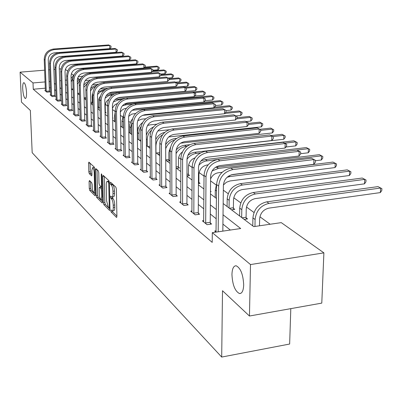 <?xml version="1.0" encoding="UTF-8"?>
<svg xmlns="http://www.w3.org/2000/svg" width="402" height="402" viewBox="0 0 402 402"><rect width="100%" height="100%" fill="white"/><g stroke="black" fill="none" stroke-linecap="round" stroke-linejoin="round"><path stroke-width="0.6" d="M110.776 210.633L111.143 212.01L116.434 217.351L116.912 216.361L116.394 189.136L115.856 187.141L110.52 182.186L110.198 182.915L110.565 184.292L111.248 184.93C112.218 186.121 112.781 188.226 112.937 191.246L112.982 193.503C112.982 195.779 112.63 196.945 111.922 197.01L110.716 196.07L110.49 196.829L110.857 198.206L111.535 198.869C112.5 200.09 113.062 202.201 113.218 205.201L113.263 207.442C113.263 209.673 112.917 210.819 112.218 210.874L111.002 209.884L110.776 210.633M112.334 210.874L112.66 211.809L116.907 216.07M111.801 183.377L112.781 184.739L111.248 184.93M112.042 197.01L113.062 198.668L111.535 198.869M26.522 92.284C26.095 86.666 25.22 83.45 23.894 82.636C22.989 82.882 22.597 84.973 22.708 88.907C23.13 94.48 24.004 97.686 25.331 98.52C26.23 98.299 26.627 96.224 26.522 92.284M243.692 284.923C243.135 274.395 240.612 268.013 236.125 265.772C233.567 265.787 232.17 268.697 231.944 274.501C232.482 284.857 234.994 291.204 239.481 293.545C242.024 293.601 243.426 290.721 243.692 284.923M89.485 180.538L89.088 181.518L89.279 188.608L89.752 190.447L94.972 195.709L95.385 194.744L94.736 168.935L94.244 167.071L88.887 162.132L88.596 163.207L88.827 171.855L89.304 173.689L91.641 175.89L91.932 174.83L91.822 170.508L92.616 167.639C93.48 168.142 94.013 169.85 94.214 172.775L94.646 189.734L93.867 192.523C92.998 192 92.46 190.282 92.259 187.367L92.189 184.568L91.706 182.714L89.485 180.538M223.16 203.533L253.732 226.633L281.274 222.628L323.896 252.868L321.781 303.113L249.451 316.022L222.502 290.731L221.693 357.061L32.18 152.7L30.356 110.444L21.462 102.098L20.1 72.169L44.642 70.179M249.451 316.022L250.501 264.566L212.296 232.663L240.682 228.532L223.03 214.774M45.336 88.184L33.271 89.234L212.206 242.391L212.296 232.663M33.271 89.234L33.004 82.948L20.1 72.169M103.354 202.744L103.857 204.668L109.515 210.372L109.972 209.387L109.409 182.624L108.887 180.664L103.188 175.378L102.746 176.408L103.354 202.744L104.847 202.548L105.354 204.472L109.967 209.105M102.098 202.894L96.666 197.417L96.178 195.533L95.53 169.674L95.837 168.589L98.269 170.805L98.766 172.694L99.023 183.317L99.52 185.211L101.203 186.784L101.515 185.714L101.254 174.584L101.475 173.815L101.912 175.197L102.53 201.915L102.098 202.894L102.389 202.854M221.693 357.061L289.641 344.037L290.802 308.646M230.336 230.034L222.914 224.11M216.246 218.783L210.296 214.03M203.819 208.859L198.327 204.467M192.03 199.437L186.95 195.382M180.825 190.488L176.131 186.739M170.167 181.975L165.825 178.508M160.016 173.87L156.001 170.659M150.338 166.137L146.619 163.167M141.092 158.755L137.655 156.006M132.263 151.695L129.077 149.157M123.811 144.946L120.866 142.594M115.721 138.484L112.997 136.308M107.967 132.293L105.45 130.278M100.53 126.349L98.204 124.489M93.385 120.645L91.239 118.927M86.525 115.163L84.541 113.58M79.923 109.892L78.099 108.434M73.576 104.821L71.893 103.475M67.461 99.932L65.913 98.701M61.566 95.224L60.149 94.093M55.883 90.686L54.582 89.651M50.451 87.736L49.305 87.837M216.125 230.803L214.688 231.014L216.03 232.12M203.744 220.643L202.387 220.834L207.045 224.688L211.603 224.035L210.321 222.989M191.995 211L190.714 211.176L195.131 214.829L199.593 214.216L198.377 213.221M180.83 201.829L179.614 201.99L183.814 205.467L188.186 204.884L187.03 203.94M170.207 193.106L169.051 193.256L173.051 196.563L177.332 196.005L176.232 195.106M160.086 184.789L158.986 184.93L162.8 188.086L166.996 187.553L165.946 186.694M150.433 176.86L149.388 176.986L153.026 179.995L157.137 179.488L156.137 178.674M141.218 169.282L140.223 169.403L143.7 172.277L147.725 171.795L146.77 171.011M132.409 162.041L131.459 162.152L134.781 164.905L138.735 164.438L137.821 163.694M123.982 155.112L123.072 155.217L126.258 157.85L130.132 157.403L129.258 156.69M115.912 148.474L115.042 148.574L118.093 151.097L121.896 150.67L121.062 149.986M108.173 142.112L107.344 142.202L110.269 144.619L114.007 144.212L113.203 143.554M100.751 136.007L99.957 136.092L102.761 138.414L106.435 138.022L105.666 137.389M93.626 130.142L92.862 130.223L95.56 132.454L99.163 132.077L98.425 131.469M86.777 124.509L86.048 124.58L88.636 126.725L92.184 126.364L91.47 125.781M80.194 119.087L79.49 119.158L81.983 121.218L85.465 120.871L84.782 120.314M73.852 113.872L73.179 113.937L75.576 115.922L79.003 115.585L78.345 115.047M67.747 108.847L67.099 108.907L69.41 110.816L72.782 110.495L72.144 109.977M61.863 103.997L61.24 104.058L63.466 105.902L66.782 105.59L66.169 105.088M56.19 99.329L55.587 99.384L57.737 101.158L60.998 100.862L60.411 100.379M50.712 94.817L50.129 94.867L52.205 96.586L55.421 96.294L54.848 95.832M45.426 90.46L44.863 90.51L46.868 92.169L50.029 91.887L49.481 91.44M270.144 224.246L259.898 216.789M254.004 212.502L246.481 207.03M240.768 202.869L233.743 197.759M228.195 193.724L223.321 190.181M216.241 185.026L210.573 180.905M204.03 176.141L199.121 172.569M192.121 167.478L188.638 164.946M180.815 159.252L178.629 157.664M170.061 151.433L169.056 150.7M146.629 134.384L146.323 134.157M138.318 128.338L137.288 127.59M130.343 122.535L128.655 121.309M122.685 116.962L120.389 115.294M115.208 111.525L112.47 109.53M107.404 105.847L105.354 104.354M99.922 100.405L98.701 99.515M92.741 95.179L92.294 94.852M252.768 225.492L252.31 225.557M244.165 219.402L247.537 218.924L246.175 217.904M239.602 215.603L239.205 215.658M231.472 209.814L234.773 209.357L233.482 208.387M227.1 206.206L226.758 206.251M215.211 197.266L214.919 197.307M210.482 191.684L211.09 191.603L210.487 191.151M198.427 183.563L200.08 183.352L198.965 182.518M186.98 175.805L189.578 175.483L188.513 174.684M176.558 168.322L179.548 167.961L178.528 167.202M167.021 161.117L169.961 160.775L168.986 160.046M159.89 153.996L157.901 154.222M150.167 147.509L149.157 147.619M129.73 132.941L129.856 124.303L130.826 121.394L132.504 118.791M112.64 118.153L113.042 118.113L112.63 117.806M105.073 113.032L106.128 112.932L105.424 112.399M97.812 108.093L99.465 107.937L98.786 107.424M92.942 103.048L92.385 102.631M92.942 103.128L90.837 103.329M86.073 98.55L84.41 98.701M79.465 94.118L78.47 94.209M73.114 89.842L72.727 89.872M323.896 252.868L250.501 264.566M48.627 69.858L49.783 69.762M53.853 69.43L55.119 69.33M59.28 68.993L60.983 68.853M65.365 69.44L67.591 71.018M71.385 73.712L73.46 75.184M77.631 78.144L78.892 79.038L77.38 79.169M78.908 79.546L78.892 79.038M61.064 80.556L60.466 80.611L61.084 81.073M65.441 84.37L66.993 85.541M71.44 88.897L73.124 90.174M77.661 93.601L79.49 94.983M84.124 98.485L86.113 99.987M90.842 103.56L92.998 105.188M97.827 108.836L100.163 110.6M105.098 114.334L107.625 116.243M112.676 120.057L115.409 122.123M120.575 126.027L123.535 128.258M128.821 132.253L132.017 134.67M137.434 138.76L140.891 141.373M146.439 145.564L150.172 148.388M155.865 152.69L159.901 155.74M165.74 160.152L170.106 163.448M176.101 167.976L180.82 171.543M186.98 176.197L192.086 180.056M198.417 184.84L203.945 189.015M210.462 193.94L216.452 198.462M66.812 80.068L65.305 80.199M50.215 81.48L49.069 81.581M45.094 81.918L33.004 82.948M216.336 209.563L210.372 204.914M203.879 199.854L198.367 195.558M192.055 190.638L186.965 186.674M180.825 181.89L176.116 178.222M170.141 173.563L165.79 170.177M159.966 165.639L155.936 162.498M150.263 158.076L146.539 155.177M141.001 150.861L137.554 148.177M132.152 143.966L128.962 141.479M123.685 137.368L120.736 135.072M115.58 131.057L112.851 128.926M107.811 125.002L105.289 123.037M100.359 119.198L98.033 117.384M93.209 113.625L91.058 111.947M86.335 108.269L84.355 106.721M79.727 103.118L77.903 101.696M73.37 98.168L71.687 96.857M67.245 93.395L65.702 92.189M61.345 88.797L59.928 87.691M55.657 84.365L54.355 83.35M112.429 210.844L113.746 210.673C114.444 210.613 114.796 209.467 114.796 207.236L113.263 207.442M113.062 198.668C114.032 199.894 114.595 202.005 114.751 205L114.796 207.236M112.123 196.985L113.454 196.814C114.163 196.749 114.52 195.583 114.525 193.312L112.982 193.503M112.781 184.739C113.756 185.93 114.324 188.035 114.48 191.05L114.525 193.312M104.259 176.367L104.847 202.548M108.937 207.774L109.254 207.08L108.756 183.624L108.389 182.257L107.279 181.382C106.58 181.463 106.234 182.634 106.239 184.9L106.59 200.829L108.233 207.07L108.937 207.774M108.61 181.222L109.249 181.448M102.525 201.638L98.133 197.231L96.666 197.417M97.013 169.639L97.646 195.347L98.133 197.231M99.284 194.266C99.49 197.246 100.048 199.01 100.957 199.553L101.771 196.734L101.631 190.669L101.128 188.759L99.445 187.176L99.143 188.242L99.284 194.266M101.108 199.533L102.47 199.367M100.771 187.096L102.214 188.176M94.601 167.89L93.947 167.483M90.053 163.172L90.279 171.684L90.751 173.518L91.927 174.644M90.54 181.573L90.721 188.427L91.194 190.267L95.38 194.467M259.481 225.793L259.642 218.859C260.325 213.045 263.411 209.467 268.908 208.13L380.347 192.593L380.609 188.03L269.028 203.387C260.767 205.392 256.124 210.769 255.104 219.507L254.953 226.457M378.011 186.613L381.9 188.674L378.011 186.613L266.792 201.844C258.556 203.839 253.938 209.186 252.923 217.894L252.757 225.894M381.9 188.674L381.794 190.498L380.347 192.593M222.829 231.13L223.381 185.448C224.025 179.438 227.2 175.78 232.904 174.468L313.741 164.348L313.922 159.574L232.974 169.559C224.401 171.518 219.633 177.016 218.668 186.056L218.18 231.803M311.505 158.227L315.429 160.318L311.505 158.227L230.838 168.126C222.296 170.071 217.547 175.543 216.588 184.548L216.01 232.105M315.429 160.318L315.359 162.222L313.741 164.348M242.064 217.819L246.084 217.251L246.235 209.05C246.883 203.372 249.893 199.889 255.27 198.603L364.493 183.84L364.73 179.377L255.37 193.97C247.285 195.9 242.763 201.131 241.798 209.663L241.657 217.512M246.084 217.251L246.351 219.09M362.257 178.031L366.026 180.026L362.257 178.031L253.245 192.508C245.19 194.422 240.682 199.633 239.728 208.135L239.597 215.949M366.026 180.026L365.931 181.81L364.493 183.84M229.457 208.291L233.391 207.749L233.512 199.734C234.12 194.191 237.059 190.794 242.326 189.558L349.408 175.508L349.619 171.146L242.401 185.031C234.492 186.885 230.075 191.98 229.16 200.317L229.055 207.99M233.391 207.749L233.642 209.512M347.268 169.865L350.921 171.8L347.268 169.865L240.386 183.644C232.502 185.483 228.105 190.558 227.195 198.864L227.095 206.507M350.921 171.8L350.835 173.543L349.408 175.508M205.774 223.638L205.678 222.969L210.231 222.326L210.613 176.282C211.221 170.418 214.311 166.86 219.889 165.599L299.018 156.001L299.178 151.338L219.939 160.81C211.558 162.694 206.909 168.041 206 176.86L205.678 222.969M296.882 150.057L300.686 152.082L296.882 150.057L217.914 159.453C209.563 161.323 204.935 166.649 204.035 175.433L203.638 221.869M210.231 222.326L210.497 224.195M300.686 152.082L300.621 153.946L299.018 156.001M193.93 213.834L193.834 213.186L198.286 212.573L198.503 167.594C199.08 161.87 202.095 158.403 207.548 157.192L285.038 148.072L285.174 143.519L207.583 152.519C199.382 154.328 194.854 159.534 193.99 168.142L193.834 213.186M282.993 142.298L286.676 144.263L282.993 142.298L205.658 151.227C197.488 153.026 192.98 158.212 192.126 166.785L191.9 212.155M198.286 212.573L198.543 214.361M286.676 144.263L286.621 146.082L285.038 148.072M216.598 184.161L215.281 190.051L215.211 197.528M223.391 185.051L226.361 182.277L230.014 180.955L335.042 167.574L335.228 163.307L230.075 176.533L227.085 177.282M336.534 163.961L332.987 162.081L336.534 163.961L336.454 165.669L335.042 167.574M332.987 162.081L231.271 174.82M204 180.438L203.889 188.975M210.588 178.985C212.171 175.453 214.738 173.383 218.296 172.77L222.155 172.292M315.414 160.74L321.334 160.006L321.505 155.83L218.341 168.443L212.13 170.91M322.806 156.489L319.364 154.664L322.806 156.489L322.741 158.157L321.334 160.006M319.364 154.664L215.377 167.378M198.432 181.98L198.879 181.925L198.92 174.418C199.442 169.232 202.181 166.081 207.13 164.971L208.12 164.85M198.879 181.925L199.101 183.478M300.631 153.7L308.249 152.785L308.399 148.69L296.887 150.062M309.701 149.348L306.354 147.574L309.701 149.348L309.64 150.981L308.249 152.785M217.743 159.473L205.216 161.127L202.1 162.468L198.834 165.091M306.354 147.574L205.417 159.534L200.96 160.931M182.669 204.523L182.583 203.889L186.94 203.306L187.005 159.343C187.548 153.755 190.493 150.373 195.829 149.207L271.742 140.534L271.858 136.077L195.844 144.64C187.824 146.383 183.402 151.459 182.588 159.865L182.583 203.889M269.787 134.921L273.355 136.821L269.787 134.921L194.02 143.413C186.025 145.147 181.624 150.202 180.815 158.574L180.744 202.925M186.94 203.306L187.181 205.02M273.355 136.821L273.31 138.6L271.742 140.534M171.961 195.663L171.875 195.045L176.146 194.493L176.071 151.499C176.589 146.037 179.458 142.74 184.684 141.62L259.084 133.353L259.179 128.997L184.689 137.152C176.835 138.831 172.523 143.78 171.749 151.991L171.875 195.045M257.205 127.896L260.672 129.74L257.205 127.896L182.95 135.987C175.121 137.655 170.825 142.584 170.061 150.77L170.126 194.146M176.146 194.493L176.377 196.131M260.672 129.74L260.632 131.479L259.084 133.353M161.765 187.226L161.679 186.623L165.86 186.096L165.664 144.032C166.157 138.69 168.961 135.474 174.076 134.394L247.019 126.509L247.094 122.248L174.066 130.022C166.373 131.645 162.162 136.469 161.428 144.504L161.679 186.623M245.21 121.193L248.582 122.987L245.21 121.193L172.413 128.911C164.745 130.524 160.549 135.333 159.82 143.333L160.011 185.774M165.86 186.096L166.081 187.669M248.582 122.987L248.547 124.69L247.019 126.509M186.98 174.282L188.432 174.106L188.448 166.755C188.764 162.383 190.955 159.413 195.025 157.835M188.432 174.106L188.644 175.599M285.862 147.037L295.746 145.876L295.877 141.866L284.646 143.167M297.178 142.524L293.917 140.8L297.178 142.524L297.123 144.127L295.746 145.876M200.447 152.921L196.493 153.378C192.633 153.921 189.473 155.881 187.005 159.262M293.917 140.8L194.297 152.303L191.171 153.242L187.86 155.348M152.036 179.176L151.956 178.594L156.056 178.086L155.745 136.911C156.212 131.685 158.951 128.55 163.966 127.504L235.502 119.977L235.562 115.806L163.941 123.228C156.408 124.796 152.293 129.504 151.594 137.363L151.956 178.594M233.763 114.801L237.039 116.545L233.763 114.801L162.363 122.168C154.855 123.726 150.755 128.419 150.062 136.248L150.368 177.795M156.056 178.086L156.267 179.599M237.039 116.545L237.014 118.208L235.502 119.977M176.096 166.915L178.453 166.634L178.443 159.433C178.543 156.353 179.86 153.86 182.387 151.941M178.453 166.634L178.654 168.071M194.427 149.489L283.777 139.268L283.892 135.338L272.918 136.579M285.194 135.997L282.023 134.318L285.194 135.997L285.144 137.569L283.777 139.268M187.046 146.268L186.302 146.353C181.85 147.016 178.443 149.438 176.076 153.624M282.023 134.318L270.998 135.559M189.593 144.71L184.709 145.258C181.377 145.69 178.538 147.273 176.192 149.996M142.75 171.498L142.67 170.925L146.695 170.443L146.283 130.122C146.725 125.007 149.403 121.942 154.318 120.932L224.497 113.741L224.547 109.651L154.283 116.746C146.896 118.258 142.876 122.861 142.213 130.549L142.67 170.925M222.829 108.691L226.014 110.389L222.829 108.691L152.775 115.736C145.413 117.243 141.403 121.826 140.75 129.489L141.157 170.177M146.695 170.443L146.896 171.895M226.014 110.389L225.994 112.017L224.497 113.741M165.74 159.86L168.905 159.493L168.88 152.433L170.453 147.423M168.905 159.493L169.101 160.875M180.548 143.172L272.32 132.941L272.42 129.087L260.657 130.384M273.717 129.745L270.626 128.112L273.717 129.745L273.672 131.283L272.32 132.941M270.626 128.112L259.868 129.288M176.594 138.419L175.036 138.589C171.141 139.122 168.021 141.127 165.669 144.599M174.679 140.002C170.327 141.393 167.332 144.303 165.684 148.74M133.876 164.157L133.801 163.594L137.745 163.132L137.238 123.635C137.665 118.625 140.283 115.63 145.102 114.65L213.975 107.771L214.015 103.766L145.057 110.555C137.816 112.017 133.881 116.515 133.248 124.042L133.801 163.594M212.367 102.847L215.472 104.5L212.367 102.847L143.62 109.59C136.399 111.047 132.474 115.525 131.851 123.027L132.353 162.89M137.745 163.132L137.941 164.534M215.472 104.5L215.457 106.098L213.975 107.771M156.338 153.046L159.77 152.654L159.83 144.398M159.77 152.654L159.885 153.474M162.699 134.675C158.373 137.343 156.117 141.172 155.931 146.157L155.981 152.775M168.729 136.951L261.335 126.876L261.421 123.097L248.552 124.479M262.712 123.751L259.702 122.158L262.712 123.751L262.677 125.263L261.335 126.876M259.702 122.158L248.577 123.349M164.82 132.348C160.77 133.268 157.75 135.675 155.765 139.559M125.389 157.132L125.313 156.584L129.183 156.142L128.595 117.429C128.997 112.525 131.565 109.595 136.288 108.646L203.904 102.058L203.93 98.133L136.238 104.636C129.132 106.053 125.283 110.45 124.68 117.821L125.313 156.584M202.352 97.254L205.377 98.862L202.352 97.254L134.856 103.711C127.776 105.123 123.937 109.5 123.344 116.851L123.932 155.926M129.183 156.142L129.369 157.494M205.377 98.862L205.367 100.43L203.904 102.058M151.378 130.278C148.66 132.916 147.278 136.062 147.232 139.72L147.298 146.217M157.86 130.941L169.056 129.74M245.939 121.575L250.798 121.062L250.873 117.349L236.456 118.861M252.154 118.002L249.22 116.449L252.154 118.002L252.129 119.484L250.798 121.062M249.22 116.449L237.024 117.726M153.469 127.012C149.896 128.7 147.519 131.464 146.333 135.293M147.65 146.479L150.152 146.202M117.263 150.408L117.188 149.871L120.987 149.449L120.324 111.495C120.706 106.686 123.218 103.822 127.851 102.902L194.251 96.586L194.266 92.736L127.791 98.967C120.821 100.344 117.052 104.646 116.479 111.872L117.188 149.871M192.754 91.892L195.704 93.46L192.754 91.892L126.474 98.083C119.525 99.45 115.766 103.736 115.198 110.937L115.861 149.253M120.987 149.449L121.168 150.75M195.704 93.46L195.699 94.998L194.251 96.586M142.589 122.55C139.328 125.168 137.66 128.514 137.59 132.59L137.67 138.941M141.062 126.489L139.785 128.876L139.057 131.454L138.971 139.926M147.504 125.514L149.775 124.901L156.69 124.183M235.979 115.962L240.682 115.474L240.743 111.831L224.733 113.47M242.019 112.48L239.16 110.967L242.019 112.48L241.999 113.937L240.682 115.474M239.16 110.967L225.718 112.339M139.318 140.182L140.871 140.017M109.47 143.961L109.399 143.439L113.133 143.032L112.394 105.806C112.761 101.093 115.218 98.289 119.771 97.395L185 91.339L185 87.561L119.706 93.54C112.861 94.872 109.168 99.083 108.62 106.163L109.399 143.439M183.553 86.752L186.427 88.279L183.553 86.752L118.439 92.691C111.62 94.018 107.937 98.214 107.394 105.274L108.128 142.856M113.133 143.032L113.304 144.288M186.427 88.279L186.427 89.787L185 91.339M131.851 122.821L130.886 127.635L130.982 133.886M137.705 120.726L141.564 119.168L145.79 118.741M226.014 110.605L230.959 110.103L231.009 106.53L142.444 115.389M232.281 107.178L229.487 105.696L232.281 107.178L232.261 108.605L230.959 110.103M229.487 105.696L214.487 107.193M131.318 134.142L132.007 134.067M101.997 137.78L101.927 137.268L105.595 136.876L104.791 100.349C105.143 95.726 107.555 92.983 112.022 92.118L176.116 86.299L176.106 82.596L111.947 88.334C105.234 89.626 101.611 93.751 101.088 100.696L101.927 137.268M174.714 81.817L177.523 83.309L174.714 81.817L110.736 87.52C104.038 88.807 100.43 92.917 99.912 99.842L100.711 136.715M105.595 136.876L105.761 138.092M177.523 83.309L177.523 84.787L176.116 86.299M123.409 115.349L121.997 121.057L122.102 127.178M123.389 119.701L123.303 128.087M128.65 116.359L131.695 114.148L135.75 113.454M215.462 105.55L221.608 104.942L221.648 101.43L132.137 110.294M222.914 102.073L220.18 100.631L222.914 102.073L222.899 103.475L221.608 104.942M220.18 100.631L134.74 108.957M94.827 131.846L94.756 131.343L98.359 130.967L97.5 95.118C97.832 90.581 100.198 87.892 104.585 87.053L167.579 81.46L167.564 77.822L104.505 83.34C97.907 84.596 94.359 88.631 93.862 95.45L94.756 131.343M166.227 77.078L168.971 78.531L166.227 77.078L103.339 82.556C96.761 83.807 93.224 87.832 92.726 94.626L93.591 130.821M98.359 130.967L98.515 132.142M168.971 78.531L168.976 79.983L167.579 81.46M115.218 111.922L114.655 115.625L114.771 121.64M120.334 112.173C121.705 109.952 123.63 108.681 126.102 108.364L126.374 108.334M205.126 100.701L212.613 99.972L212.643 96.52L202.759 97.465M213.899 97.163L211.231 95.751L213.899 97.163L213.884 98.54L212.613 99.972M132.459 104.193L126.047 104.811L122.349 105.867M211.231 95.751L124.484 104.033M87.932 126.143L87.862 125.65L91.405 125.288L90.49 90.088C90.812 85.636 93.128 83.003 97.445 82.184L159.378 76.807L159.353 73.234L97.354 78.541C90.877 79.762 87.395 83.716 86.917 90.41L87.862 125.65M158.066 72.516L160.745 73.938L158.066 72.516L96.234 77.787C89.772 79.008 86.304 82.948 85.827 89.616L86.742 125.158M91.405 125.288L91.555 126.429M160.745 73.938L160.755 75.365L159.378 76.807M112.449 108.59C113.314 106.068 114.982 104.384 117.449 103.54M194.729 96.063L203.945 95.189L203.965 91.792L194.292 92.701M205.216 92.435L202.603 91.053L205.216 92.435L205.206 93.787L203.945 95.189M121.927 99.48L118.746 99.776L113.294 101.922M202.603 91.053L192.885 91.963M125.143 98.284L115.067 99.555M81.304 120.66L81.239 120.173L84.716 119.826L83.757 85.254C84.063 80.882 86.34 78.3 90.576 77.506L151.484 72.33L151.453 68.822L90.485 73.928C84.113 75.119 80.701 78.993 80.244 85.561L81.239 120.173M150.212 68.129L152.83 69.521L150.212 68.129L89.405 73.204C83.053 74.39 79.651 78.254 79.194 84.802L80.159 119.711M84.716 119.826L84.867 120.932M152.83 69.521L152.845 70.923L151.484 72.33M105.048 111.962L105.359 111.932L105.223 105.847C105.274 103.098 106.455 100.947 108.776 99.389M105.359 111.932L105.505 112.992M117.967 97.792L195.593 90.576L195.603 87.239L186.121 88.108M196.844 87.872L194.292 86.525L196.844 87.872L196.839 89.209L195.593 90.576M112.706 94.847L108.63 95.721L105.048 98.188M194.292 86.525L184.774 87.395M114.409 93.827L110.62 94.174L106.203 95.641M74.923 115.379L74.857 114.907L78.279 114.575L77.279 80.606C77.571 76.315 79.802 73.782 83.968 73.003L143.881 68.018L143.846 64.571L83.872 69.491C77.611 70.646 74.259 74.45 73.822 80.902L74.857 114.907M142.655 63.908L145.212 65.265L142.655 63.908L82.837 68.792C76.591 69.948 73.249 73.742 72.817 80.169L73.822 114.469M78.279 114.575L78.425 115.64M145.212 65.265L145.228 66.642L143.881 68.018M97.786 107.058L98.721 106.967L98.807 99.058L100.475 95.967M98.721 106.967L98.862 107.992M108.575 93.319L187.533 86.128L187.538 82.847L177.523 83.747M188.774 83.475L186.272 82.154L188.774 83.475L188.769 84.787L187.533 86.128M186.272 82.154L176.955 82.993M105.43 89.4L103.892 89.535L98.053 92.053M104.148 90.375L100.475 91.782L97.51 94.48M68.782 110.299L68.717 109.831L72.084 109.51L71.038 76.129C71.32 71.913 73.511 69.425 77.611 68.672L136.559 63.868L136.519 60.481L77.506 65.219C71.35 66.345 68.064 70.079 67.642 76.415L68.717 109.831M135.368 59.838L137.871 61.169L135.368 59.838L76.511 64.546C70.37 65.672 67.089 69.39 66.672 75.712L67.722 109.419M72.084 109.51L72.224 110.55M137.871 61.169L137.891 62.521L136.559 63.868M90.807 102.319L92.324 102.178L92.174 96.294L92.772 93.304M92.324 102.178L92.46 103.173M100.254 88.932L107.575 88.279M175.478 82.214L179.759 81.832L179.759 78.606L168.971 79.556M180.98 79.234L178.538 77.943L180.98 79.234L180.985 80.521L179.759 81.832M178.538 77.943L168.971 78.782M97.178 85.088L93.606 86.199L90.606 88.571M95.837 86.365L92.822 88.113L90.51 90.777M62.858 105.399L62.797 104.942L66.109 104.636L65.029 71.817C65.3 67.672 67.451 65.235 71.481 64.496L129.499 59.863L129.449 56.531L71.375 61.104C65.32 62.204 62.089 65.868 61.687 72.089L62.797 104.942M128.344 55.913L130.796 57.215L128.344 55.913L70.415 60.456C64.375 61.551 61.154 65.204 60.752 71.415L61.838 104.555M66.109 104.636L66.245 105.641M130.796 57.215L130.811 58.546L129.499 59.863M92.535 84.666L98.525 84.144M168.091 78.053L172.252 77.686L172.242 74.511L160.609 75.516M173.458 75.134L171.066 73.867L173.458 75.134L173.463 76.405L172.252 77.686M171.066 73.867L160.75 74.757M89.249 81.114L86.189 82.621L83.752 85.078M87.802 82.882L83.812 87.319M84.103 97.746L86.043 97.57M57.149 100.676L57.089 100.229L60.35 99.927L59.235 67.657C59.496 63.586 61.612 61.189 65.576 60.476L122.69 55.999L122.635 52.727L65.466 57.134C59.506 58.21 56.335 61.802 55.948 67.923L57.089 100.229M121.565 52.129L123.967 53.401L121.565 52.129L64.536 56.511C58.597 57.581 55.431 61.164 55.044 67.27L56.164 99.862M60.35 99.927L60.481 100.907M123.967 53.401L123.987 54.707L122.69 55.999M85.209 80.606L90.41 80.088M160.745 74.048L165.001 73.682L164.986 70.556L152.147 71.646M166.192 71.174L163.845 69.938L166.192 71.174L166.197 72.425L165.001 73.682M163.845 69.938L152.845 70.868M81.531 77.621L77.31 81.656M80.184 79.887L77.385 84.239M77.651 93.329L79.44 93.169M51.642 96.118L51.582 95.681L54.793 95.39L53.647 63.647C53.898 59.642 55.973 57.29 59.878 56.592L116.113 52.27L116.052 49.049L59.762 53.31C53.898 54.355 50.783 57.888 50.411 63.903L51.582 95.681M115.017 48.471L117.374 49.717L115.017 48.471L58.868 52.707C53.019 53.752 49.908 57.27 49.541 63.275L50.687 95.329M54.793 95.39L54.918 96.339M117.374 49.717L117.394 51.009L116.113 52.27M78.144 76.933L82.872 76.139M152.835 70.244L157.986 69.812L157.966 66.732L144.006 67.893M159.162 67.35L156.86 66.134L159.162 67.35L159.172 68.576L157.986 69.812M156.86 66.134L144.745 67.139M74.144 74.601L71.114 78.496M73.134 77.219L71.224 82.033M71.626 89.043L73.084 88.912M46.32 91.716L46.265 91.284L49.421 91.008L48.25 59.777C48.491 55.838 50.531 53.526 54.376 52.843L109.761 48.667L109.696 45.496L54.26 49.617C48.486 50.637 45.421 54.104 45.064 60.024L46.265 91.284M108.696 44.939L111.002 46.165L108.696 44.939L53.396 49.034C47.637 50.054 44.582 53.511 44.225 59.416L45.401 90.958M49.421 91.008L49.546 91.932M111.002 46.165L111.027 47.431L109.761 48.667M112.66 211.809L111.143 212.01M112.098 184.101L110.565 184.292M112.379 198.01L110.857 198.206M114.751 205L113.218 205.201M114.48 191.05L112.937 191.246M116.766 217.306L116.434 217.351M104.123 176.247L102.746 176.408M109.826 210.331L109.515 210.372M105.354 204.472L103.857 204.668M109.922 206.995L109.254 207.08M109.424 183.543L108.756 183.624M109.374 182.136L108.389 182.257M109.208 181.413L107.686 181.598M97.646 195.347L96.178 195.533M96.882 169.518L95.53 169.674M102.153 185.634L101.515 185.714M101.832 174.513L101.254 174.584M102.409 196.653L101.771 196.734M102.269 190.588L101.631 190.669M102.224 188.618L101.128 188.759M101.053 187.061L99.57 187.242M95.259 189.659L94.646 189.734M94.832 172.699L94.214 172.775M91.787 175.795L91.525 175.825M90.751 173.518L89.304 173.689M90.279 171.684L88.827 171.855M89.922 163.051L88.596 163.207M95.249 195.673L94.972 195.709M91.194 190.267L89.752 190.447M90.721 188.427L89.279 188.608M90.329 181.367L89.088 181.518M255.104 219.507L252.923 217.894M269.028 203.387L266.792 201.844M218.668 186.056L216.588 184.548M232.974 169.559L230.838 168.126M241.798 209.663L239.728 208.135M255.37 193.97L253.245 192.508M229.16 200.317L227.195 198.864M242.401 185.031L240.386 183.644M206 176.86L204.035 175.433M219.939 160.81L217.914 159.453M193.99 168.142L192.126 166.785M207.583 152.519L205.658 151.227M216.527 190.975L215.281 190.051M230.075 176.533L229.034 175.815M218.341 168.443L216.512 167.182M207.161 160.735L205.417 159.534M182.588 159.865L180.815 158.574M195.844 144.64L194.02 143.413M171.749 151.991L170.061 150.77M184.689 137.152L182.95 135.987M161.428 144.504L159.82 143.333M174.066 130.022L172.413 128.911M196.493 153.378L194.829 152.232M151.594 137.363L150.062 136.248M163.941 123.228L162.363 122.168M186.302 146.353L184.709 145.258M142.213 130.549L140.75 129.489M154.283 116.746L152.775 115.736M175.729 139.067L175.036 138.589M133.248 124.042L131.851 123.027M145.057 110.555L143.62 109.59M124.68 117.821L123.344 116.851M136.238 104.636L134.856 103.711M147.232 139.72L146.373 139.087M116.479 111.872L115.198 110.937M127.791 98.967L126.474 98.083M138.891 133.554L137.59 132.59M108.62 106.163L107.394 105.274M119.706 93.54L118.439 92.691M130.886 127.635L129.635 126.705M101.088 100.696L99.912 99.842M111.947 88.334L110.736 87.52M123.203 121.947L121.997 121.057M133.63 110.042L133.092 109.671M93.862 95.45L92.726 94.626M104.505 83.34L103.339 82.556M115.294 116.103L114.655 115.625M126.047 104.811L124.856 103.992M86.917 90.41L85.827 89.616M97.354 78.541L96.234 77.787M118.746 99.776L117.605 98.987M80.244 85.561L79.194 84.802M90.485 73.928L89.405 73.204M111.721 94.937L110.62 94.174M73.822 80.902L72.817 80.169M83.872 69.491L82.837 68.792M104.585 90.013L103.892 89.535M67.642 76.415L66.672 75.712M77.506 65.219L76.511 64.546M61.687 72.089L60.752 71.415M71.375 61.104L70.415 60.456M55.948 67.923L55.044 67.27M65.466 57.134L64.536 56.511M50.411 63.903L49.541 63.275M59.762 53.31L58.868 52.707M45.064 60.024L44.225 59.416M54.26 49.617L53.396 49.034M240.838 293.314L239.481 293.545M109.937 207.708L109.078 207.819M108.801 181.196L107.279 181.382M102.178 186.664L101.259 186.779M100.932 186.99L99.445 187.176M95.324 192.342L94.008 192.508M94.083 167.468L92.616 167.639"/></g></svg>
